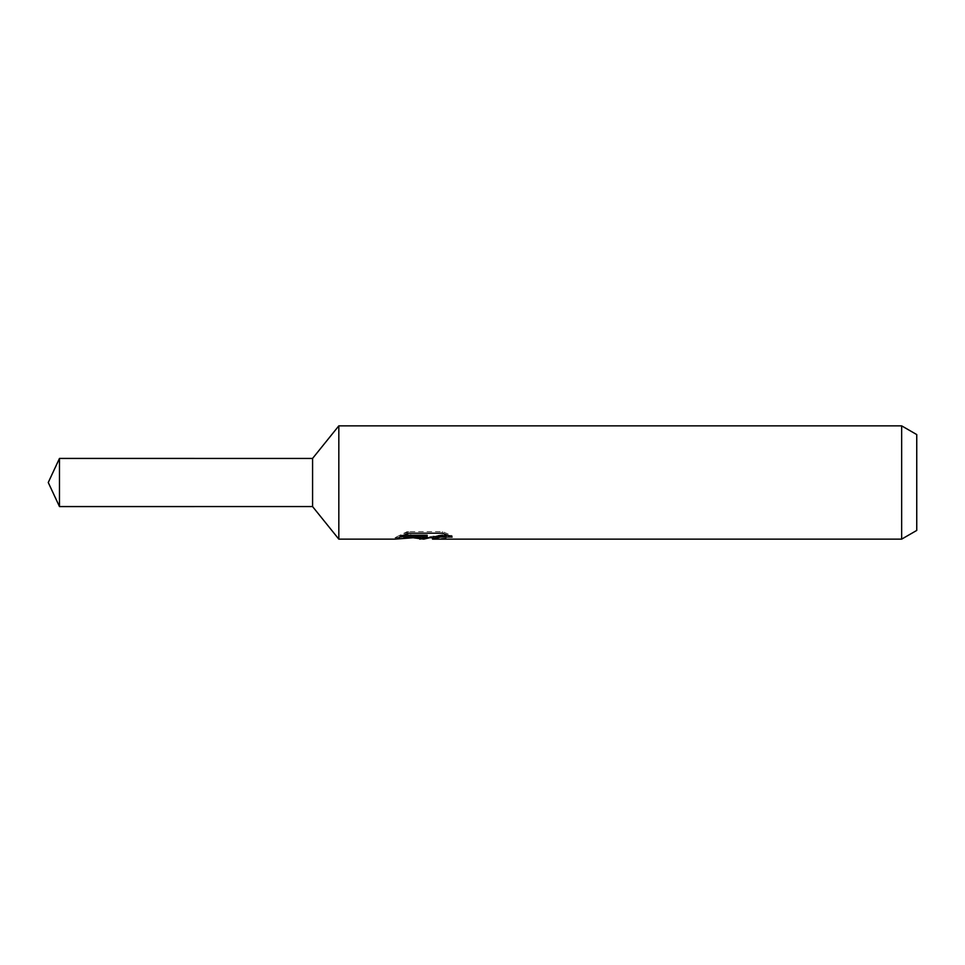 <?xml version="1.0" encoding="UTF-8"?>
<svg xmlns="http://www.w3.org/2000/svg" width="965" height="965" viewBox="0 0 965 965"><rect width="100%" height="100%" fill="white"/><g stroke="black" fill="none" stroke-linecap="round" stroke-linejoin="round"><path stroke-width="0.72" stroke-dasharray="4.83 3.62" d="M424.178 536.998L425.095 536.661L423.78 537.722L446.119 534.152L446.119 536.697L432.453 537.65M446.119 536.697L446.119 538.132L446.119 535.659L429.739 537.722M432.79 539.145L446.119 538.132M447.893 535.237L452.103 535.623L442.38 531.619L408.858 531.619L408.858 533.199M442.38 531.619L442.38 533.199M452.103 535.623L452.103 537.095M446.119 534.152L446.119 535.659M427.181 535.201L394.878 537.722L407.314 531.619C411.223 535.647 415.372 537.686 419.763 537.722M408.87 531.619L400.017 535.201L403.43 535.201M400.017 535.201L400.017 536.685M395.469 537.457L395.469 538.88M407.314 531.619L407.314 533.211L394.866 539.133L394.866 537.722L415.927 537.722M413.901 537.879L407.314 533.211M916.75 434.576L916.75 530.424M901.648 425.855L901.648 539.145M338.824 425.855L338.824 539.145M312.576 458.423L312.576 506.565M59.48 458.423L59.48 506.577M423.611 539.073L423.611 537.65M423.78 537.722L425.095 537.722"/><path stroke-width="1.45" d="M403.43 535.201L427.181 535.201L427.181 536.685L394.878 539.145L338.824 539.145L312.576 506.577L312.576 458.423L338.824 425.855L901.648 425.855L916.75 434.576L916.75 530.424L901.648 539.145L432.778 539.145L432.453 537.65L436.445 536.275L447.893 535.237M338.824 539.145L338.824 425.855M429.739 537.722L423.78 539.133L413.901 537.879M423.78 539.145L425.095 538.096L419.763 539.145M901.648 539.145L901.648 425.855M427.181 536.685L400.017 536.685L408.87 533.199L442.38 533.199L452.103 537.095L440.824 536.986L432.453 539.061M425.095 536.902L425.095 538.096M415.927 537.722L424.178 536.998M312.576 506.565L59.48 506.577L48.25 482.5L59.48 458.423L312.576 458.435M59.48 506.577L59.48 458.423M425.095 537.722L432.453 537.722"/></g></svg>
